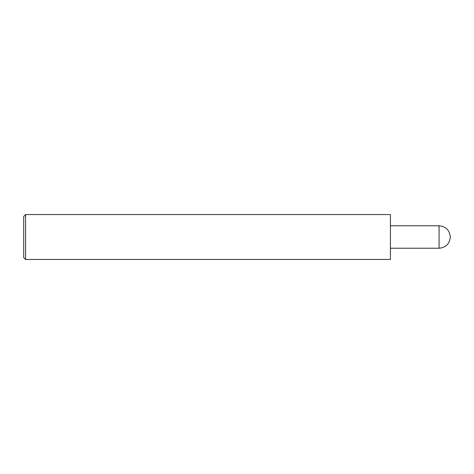 <?xml version="1.0" encoding="UTF-8"?>
<svg xmlns="http://www.w3.org/2000/svg" width="474" height="474" viewBox="0 0 474 474"><rect width="100%" height="100%" fill="white"/><g stroke="black" fill="none" stroke-linecap="round" stroke-linejoin="round"><path stroke-width="0.71" d="M25.572 214.55L390.428 214.55L390.428 259.45L25.572 259.45L23.7 257.583L23.7 216.417L25.572 214.55L25.572 259.45M439.072 237L439.072 248.228C445.892 247.558 449.63 243.82 450.3 237C449.63 230.18 445.892 226.442 439.072 225.772L439.072 237M439.072 248.228L390.428 248.228M439.072 225.772L390.428 225.772"/></g></svg>
